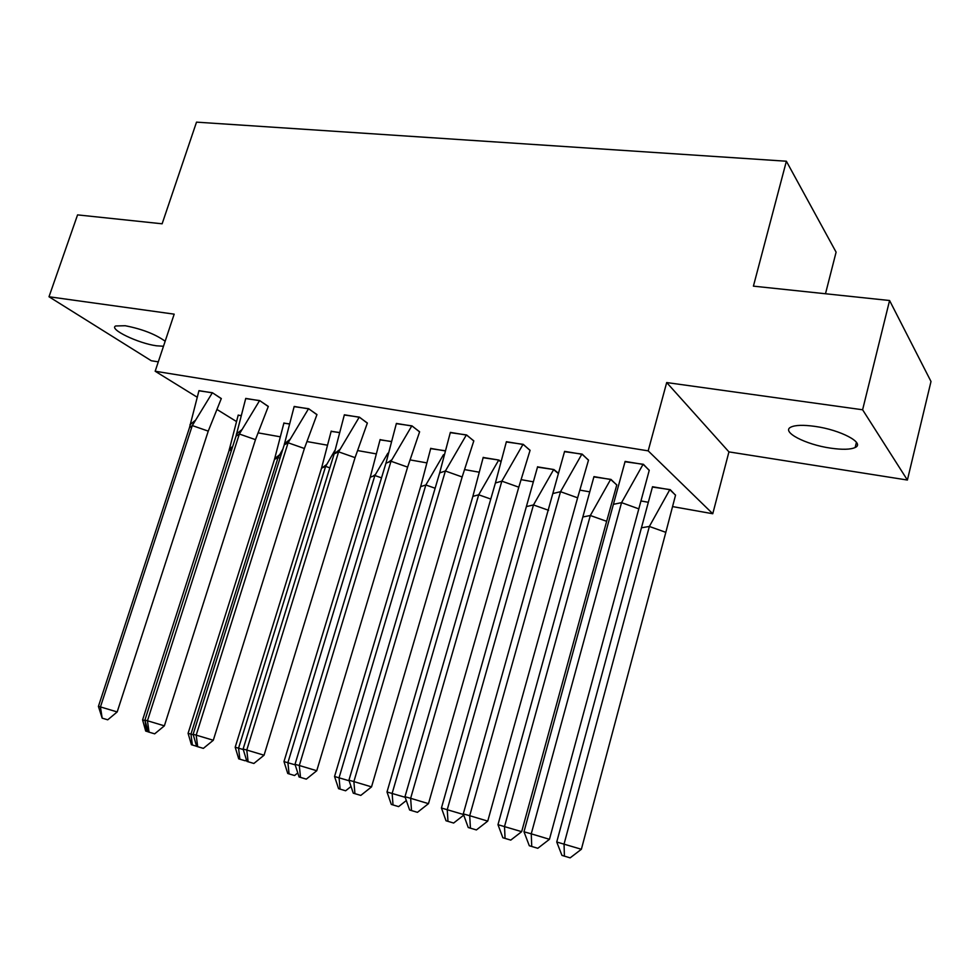 <?xml version="1.0" encoding="UTF-8"?>
<svg xmlns="http://www.w3.org/2000/svg" width="980" height="980" viewBox="0 0 980 980"><rect width="100%" height="100%" fill="white"/><g stroke="black" fill="none" stroke-linecap="round" stroke-linejoin="round"><path stroke-width="1.47" d="M163.489 346.259L156.457 345.793C138.18 343.368 108.511 329.096 115.665 325.973L125.183 325.728C142.039 329.01 155.367 334.18 165.167 341.236M814.76 426.361C840.46 429.804 865.512 443.107 855.16 447.505C850.493 449.612 842.31 449.832 830.624 448.142C805.56 444.638 780.778 431.727 790.885 427.121C795.282 425.038 803.245 424.793 814.76 426.361M196.821 396.986L155.171 371.236L174.183 314.151L49 296.756L77.567 214.889L162.129 223.795L196.514 122.145L786.377 161.222L753.412 286.148L889.583 300.517L931 381.49L907.394 480.041L862.608 409.775L666.694 382.555L648.184 450.861L712.766 513.74L673.395 506.734M889.583 300.517L862.608 409.775M49 296.756L151.3 360.75L158.294 361.853M666.694 382.555L728.936 451.89L907.394 480.041M728.936 451.89L712.766 513.74M647.388 502.115L641.643 501.086M588.956 491.715L580.515 490.221M532.667 481.707L521.74 479.759M478.399 472.054L465.169 469.702M426.055 462.744L410.694 460.012M375.512 453.752L358.178 450.665M326.707 445.067L307.549 441.662M279.533 436.676L258.671 432.964M825.491 293.755L836.099 252.154L786.377 161.222M155.171 371.236L648.184 450.861M236.094 421.29L217.621 409.861M675.526 495.268L670.21 489.632L652.398 487.048M649.226 470.437L643.419 464.3L624.995 461.752M616.775 485.027L610.981 479.404L593.868 476.905M588.49 460.245L582.169 454.12L564.492 451.67M557.828 472.752L553.933 469.555L537.469 467.129M530.045 450.457L523.271 444.344L506.293 441.968M500.216 461.053L498.955 460.061L483.091 457.721M473.793 441.012L466.59 434.936L450.273 432.646M444.54 450.665L430.637 448.632M419.587 431.923L412.004 425.871L396.312 423.654M390.702 441.368L380.007 439.873M367.341 423.164L359.403 417.137L344.286 414.993M338.81 432.413L331.105 431.408M316.932 414.712L308.663 408.709L294.11 406.651M288.757 423.777L283.832 423.238M268.275 406.553L259.712 400.587L245.686 398.591M240.443 415.434L238.128 415.324M221.272 398.676L212.44 392.735L198.916 390.8M613.566 504.296L621.553 502.642L643.027 464.398L625.118 461.421L523.982 831.787L531.258 833.833L621.553 502.642L638.813 508.865L649.262 470.278L643.064 464.238M549.462 839.297L537.799 848.288L531.736 846.475L531.258 833.833L549.462 839.297L638.813 508.865M531.736 846.475L529.298 845.74L523.982 831.787M641.41 527.791L649.36 526.456L564.051 844.074L564.407 856.14L570.164 857.855L581.373 849.268L556.738 842.004L652.521 486.729L669.83 489.718L675.551 495.121L665.824 532.336L649.36 526.456L669.867 489.571M581.373 849.268L665.824 532.336M556.738 842.004L561.957 855.393L564.407 856.14M553.345 493.43L560.523 491.691L581.814 454.23L564.602 451.363L463.283 813.902L469.714 815.703L560.523 491.691L577.624 497.816L588.515 460.098L581.863 454.071M487.746 821.117L476.403 829.938L470.412 828.161L469.714 815.703L487.746 821.117L577.624 497.816M470.412 828.161L468.244 827.512L463.283 813.902M495.415 482.969L501.846 481.156L522.952 444.454L506.391 441.698L495.415 482.969L404.973 796.728L410.645 798.308L501.846 481.156L518.788 487.183L530.082 450.298L523.002 444.295M428.481 803.649L417.455 812.334L411.514 810.57L410.645 798.308L428.481 803.649L518.788 487.183M411.514 810.57L409.615 809.995L404.973 796.728M439.665 472.899L445.386 471.013L466.309 435.047L450.359 432.388L439.665 472.899L348.929 780.215L353.878 781.587L445.386 471.013L462.156 476.966L473.818 440.865L466.358 434.899M371.53 786.879L360.799 795.405L354.932 793.665L353.878 781.587L371.53 786.879L462.156 476.966M354.932 793.665L353.266 793.163L348.929 780.215M385.949 463.209L391.008 461.249L411.759 425.982L396.386 423.434L385.949 463.209L295.017 764.327L299.304 765.503L391.008 461.249L407.619 467.117L419.624 431.788L411.796 425.835M316.76 770.733L306.311 779.137L300.505 777.397L299.304 765.503L316.76 770.733L407.619 467.117M300.505 777.397L299.072 776.969L295.017 764.327M243.114 749.039L246.776 750.031L248.124 761.754L246.899 761.386L243.114 749.039L334.168 453.863L338.615 451.841L359.182 417.247L344.36 414.785L334.168 453.863L339.999 449.355M355.066 457.636L264.061 755.213L246.776 750.031L338.615 451.841L355.066 457.636L367.365 423.029L359.219 417.113M264.061 755.213L253.881 763.469L248.124 761.754M583.137 516.926L590.327 515.505L504.516 826.52L505.055 838.402L510.764 840.105L521.666 831.665L497.975 824.682L593.966 476.611L610.638 479.49L616.8 484.892L606.645 521.311L590.327 515.505L610.675 479.355M521.666 831.665L606.645 521.311M497.975 824.682L502.863 837.753L505.055 838.402M557.743 473.034L553.627 469.641L533.475 504.945L548.604 510.31M463.503 814.515L441.441 808.01L537.604 466.737M537.567 466.872L553.663 469.506M463.724 815.139L453.63 823.041L447.97 821.35L447.248 809.639L533.475 504.945L526.995 506.452M441.441 808.01L446.023 820.774L447.97 821.35M500.155 461.31L498.661 460.159L478.693 494.79L490.784 499.053M405.181 797.304L387.002 791.963L472.862 496.37L483.226 457.341M483.177 457.476L498.71 460.024M406.308 800.538L398.615 806.614L393.017 804.948L392.147 793.396L478.693 494.79L472.862 496.37M387.002 791.963L391.302 804.421L393.017 804.948M443.475 454.696L425.847 484.978L435.132 488.248M349.125 780.766L334.548 776.503L420.641 486.631L430.759 448.289M351.036 786.475L345.634 790.787L340.097 789.133L339.068 777.753L425.847 484.978L420.641 486.631M444.504 450.8L430.722 448.424M334.548 776.503L338.578 788.68L340.097 789.133M387.835 453.238L374.862 475.521L381.526 477.848M295.188 764.853L283.98 761.595L370.232 477.236L380.118 439.542M297.773 772.938L294.564 775.523L289.076 773.894L287.9 762.673L374.862 475.521L372.829 476.268L375.413 474.516M370.232 477.236L372.829 476.268M390.665 441.502L380.081 439.677M283.98 761.595L287.753 773.49L289.076 773.894M284.225 444.846L288.096 442.776L308.48 408.832L294.184 406.455L284.225 444.846L193.121 734.302L196.196 735.135L288.096 442.776L304.388 448.485L316.969 414.577L308.516 408.685M213.297 740.255L203.362 748.377L197.678 746.687L196.196 735.135L213.297 740.255L304.388 448.485M197.678 746.687L196.637 746.368L193.121 734.302M334.719 450.69L325.63 466.382L329.856 467.864M243.273 749.541L235.188 747.213L321.538 468.158L331.203 431.102M246.433 759.88L245.294 760.811L239.855 759.194L238.569 748.132L325.63 466.382L322.065 467.926L326.72 464.434M338.774 432.535L331.166 431.225M235.188 747.213L238.728 758.851L239.855 759.194M236.021 436.137L239.353 434.018L259.541 400.698L245.747 398.407L236.021 436.137L144.918 720.104L147.453 720.766L239.353 434.018L255.474 439.653L268.312 406.418L259.59 400.563M164.371 725.837L154.681 733.836L149.058 732.158L147.453 720.766L164.371 725.837L255.474 439.653M149.058 732.158L148.201 731.901L144.918 720.104M282.877 449.11L278.063 457.562L280.011 458.236M193.256 734.78L188.087 733.322L274.486 459.375L283.93 422.944M196.613 746.27L192.362 745.008L190.953 734.094L278.063 457.562L274.486 459.375M288.72 423.899L283.894 423.066M188.087 733.322L191.406 744.714L192.362 745.008M189.459 427.733L192.288 425.577L212.305 392.858L198.964 390.64L189.459 427.733L98.417 706.409L100.45 706.923L192.288 425.577L208.25 431.127L221.309 398.541L212.342 392.723M117.184 711.933L107.727 719.81L102.165 718.144L100.45 706.923L117.184 711.933L208.25 431.127M102.165 718.144L98.417 706.409M145.04 720.557L142.59 719.908L228.965 450.898L238.226 415.042M148.176 731.803L146.486 731.301L145.003 720.423M228.965 450.898L231.831 449.171M240.406 415.557L238.177 415.165M142.59 719.908L145.689 731.056L146.486 731.301M855.16 447.505L856.434 442.323M444.712 471.233L445.545 470.706M388.154 462.352L391.804 459.804M290.031 439.346L284.396 443.781M241.778 429.73L236.364 434.067M279.643 454.732L274.596 458.701M195.179 420.494L189.961 424.732M232.738 446.353L229.234 449.293"/></g></svg>
